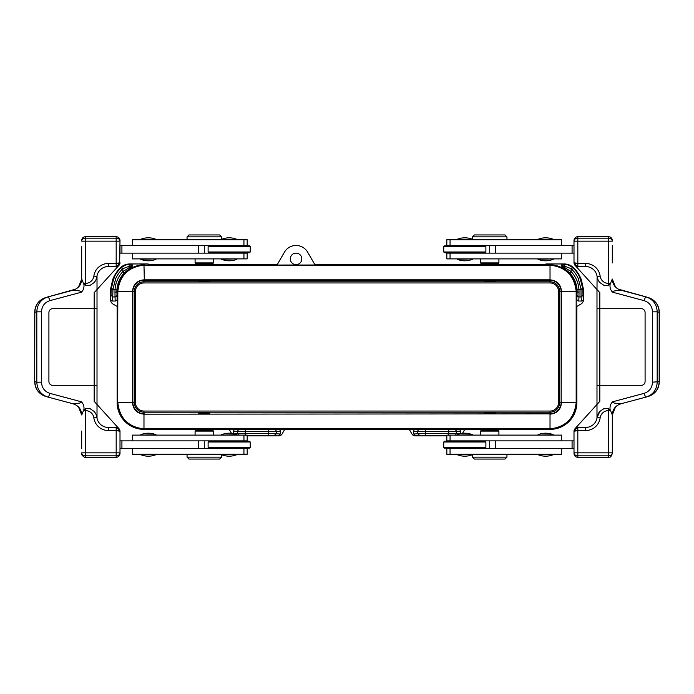 <?xml version="1.0" encoding="UTF-8"?>
<svg xmlns="http://www.w3.org/2000/svg" width="694" height="694" viewBox="0 0 694 694"><rect width="100%" height="100%" fill="white"/><g stroke="black" fill="none" stroke-linecap="round" stroke-linejoin="round"><path stroke-width="1.04" d="M565.61 264.423C566.573 264.232 568.82 265.177 572.342 267.259L571.127 268.743C567.163 266.99 564.612 266.184 563.493 266.331L565.61 264.423L564.153 263.954C567.918 263.998 571.153 265.334 573.851 267.971L572.151 269.654L571.127 268.743L571.127 271.58L569.739 272.898A27.057 27.057 0 0 1 577.044 289.545A4.988 0.894 86 0 1 577.104 291.463L576.87 299.088L576.87 291.463A26.814 26.814 0 0 0 562.556 267.745L561.533 265.88A1.926 1.917 -168.7 0 1 563.45 263.954L545.883 263.954L545.883 264.631L314.842 264.631L307.659 252.182A13.412 13.412 0 0 0 284.436 252.182L277.244 264.631L148.117 264.631L148.117 263.954L130.55 263.954A1.926 1.917 -11.3 0 1 132.467 265.88L131.444 267.745A26.814 26.814 0 0 0 117.13 291.463L117.13 299.088A1.943 1.917 -92.8 0 1 115.221 301.031L112.532 301.031A1.943 1.917 -84.3 0 1 110.624 299.088L110.624 300.19A4.58 3.834 28.5 0 0 113.096 304.085L117.13 306.418L117.13 402.572A26.849 26.814 135 0 0 143.927 429.369L228.526 429.369L229.523 429.942L231.475 433.334M564.187 264.093L562.244 266.019L571.127 271.588A28.974 28.974 0 0 1 578.952 289.407A7.643 1.093 87 0 1 579.022 292.157A1.917 0.694 -179.8 0 1 577.104 291.463L576.87 291.463M579.022 292.157L578.978 296.937L581.069 296.937L580.982 289.407L577.044 289.545M573.851 267.971A33.451 33.451 0 0 1 581.338 279.691L583.376 288.895L580.982 288.912L578.258 278.52A31.056 31.056 0 0 0 572.151 269.654M583.376 288.895L583.376 299.088A1.943 1.917 -95.7 0 1 581.468 301.031L581.069 296.945L582.977 295.063L582.891 289.407L580.982 289.407L580.982 288.912M247.177 435.884L279.005 435.884A3.67 3.062 -61.5 0 0 282.12 433.906L284.41 429.942L285.408 429.369L408.593 429.369L409.59 429.942L411.872 433.906A3.67 3.062 -118.5 0 0 414.995 435.884L446.823 435.884M561.533 266.054L563.502 266.956A1.917 1.909 117 0 0 564.396 268.569L569.739 272.898M413.659 431.286L413.659 433.976L425.292 433.49L425.292 435.398L419.636 435.485L417.745 433.568L417.745 431.486L460.4 431.286A1.943 1.917 -2.8 0 0 458.456 429.369L415.602 429.369A1.943 1.917 2.8 0 0 413.659 431.286L417.745 431.486A1.917 1.882 -87.2 0 1 419.636 429.569L425.292 429.612L425.292 433.49L456.314 433.568L455.533 435.121M582.891 289.407L580.002 277.721A32.974 32.974 0 0 0 573.513 268.309L572.342 267.259M576.176 402.052L576.488 402.364A26.823 26.814 -135 0 1 549.674 429.178L144.326 429.178A26.823 26.814 135 0 1 117.512 402.364L117.833 291.289C119.628 275.657 128.347 266.947 143.979 265.143L550.021 265.143C565.653 266.938 574.363 275.657 576.167 291.289L576.167 402.711C574.372 418.343 565.653 427.053 550.021 428.857L143.979 428.857C128.347 427.062 119.637 418.343 117.833 402.711L117.824 402.052M489.712 413.546L495.273 413.242L494.735 412.323L484.69 412.323L484.152 413.251L489.712 413.546M204.288 413.546L209.857 413.242L209.31 412.323L199.265 412.323L198.727 413.251L204.288 413.546M462.516 433.334L464.477 429.942L465.474 429.369L550.073 429.369A26.849 26.814 45 0 0 576.87 402.572L576.87 306.418L580.904 304.085A4.58 3.834 151.5 0 0 583.376 300.19L582.977 295.063M564.396 268.569A2851.707 231.397 -90.9 0 0 562.556 267.745M576.488 402.364L576.176 291.948M278.389 429.369L268.708 429.612L268.708 431.529L280.333 431.286A1.943 1.917 -2.8 0 0 278.389 429.369L235.535 429.369A1.943 1.917 2.8 0 0 233.6 431.286L233.6 433.698M581.468 301.031L578.779 301.031A1.943 1.917 -87.2 0 1 576.87 299.088M144.326 413.858A11.494 11.494 -45 0 1 132.84 402.364L132.519 402.676C133.213 409.66 137.03 413.477 143.979 414.171C137.022 413.494 133.205 409.668 132.519 402.711L132.519 291.289C133.205 284.332 137.022 280.506 143.979 279.829L550.021 279.829C556.978 280.506 560.795 284.332 561.481 291.289C560.787 284.34 556.97 280.523 550.021 279.829L549.674 280.142A11.494 11.494 -45 0 1 561.16 291.636L561.16 402.364A11.494 11.494 45 0 1 549.674 413.858L143.979 414.171L549.674 413.858M234.399 433.897L245.225 433.49L245.225 435.398M576.488 291.636A26.823 26.814 135 0 0 549.674 264.822L144.638 265.134M233.6 431.286L268.708 431.529L268.708 433.49L280.333 433.976L280.333 431.286M419.636 435.485L415.602 435.884L413.659 433.976M460.4 433.698L460.4 431.286M144.326 264.822A26.823 26.814 -135 0 0 117.512 291.636L117.512 402.364M128.39 264.423C127.427 264.232 125.18 265.177 121.658 267.259L122.873 268.743C126.837 266.99 129.388 266.184 130.507 266.331L128.39 264.423L129.847 264.093L131.756 266.019L122.873 271.588A28.974 28.974 0 0 0 115.048 289.407A7.643 1.093 93 0 0 114.978 292.157L115.022 296.937L112.931 296.937L111.023 295.063L111.109 289.407L116.956 289.545A4.988 0.894 94 0 0 116.896 291.463L117.13 291.463M112.532 301.031L113.018 288.912L115.742 278.52A31.056 31.056 0 0 1 121.849 269.654L120.149 267.971C122.847 265.334 126.082 263.998 129.847 263.954L130.55 263.954L129.813 264.093M296.043 253.137A5.743 5.743 0 0 0 290.3 258.879A5.743 5.743 0 0 0 296.043 264.631A5.743 5.743 0 0 0 301.795 258.879A5.743 5.743 0 0 0 296.043 253.137M238.458 435.121L237.678 433.568L237.678 431.486A1.917 1.882 -87.2 0 1 239.569 429.569L245.225 429.612L245.225 433.49L268.708 433.49L268.708 435.398L278.398 435.884L280.333 433.976M121.849 269.654L122.873 268.743L122.873 271.58L124.261 272.898A27.057 27.057 0 0 0 116.956 289.545M489.712 280.454L495.273 280.758L494.735 281.677L484.69 281.677L484.152 280.749L489.712 280.454M204.288 280.454L209.857 280.758L209.31 281.677L199.265 281.677L198.727 280.749L204.288 280.454M132.467 266.054L130.498 266.956A1.917 1.909 63 0 1 129.605 268.569A2851.707 231.397 -89.1 0 1 131.444 267.745M113.018 288.912L110.624 288.895L112.662 279.691A33.451 33.451 0 0 1 120.149 267.971M129.605 268.569L124.261 272.898M114.978 292.157A1.917 0.694 -0.2 0 0 116.896 291.463L117.13 299.088M143.979 265.143L144.326 280.142A11.494 11.494 45 0 0 132.84 291.636L132.84 402.364M110.624 288.895L110.624 299.088L111.023 295.063M111.109 289.407L113.998 277.721A32.974 32.974 0 0 1 120.487 268.309L121.658 267.259M550.021 414.171L550.021 414.171C556.97 413.477 560.787 409.66 561.481 402.711L561.481 402.711C560.795 409.668 556.978 413.494 550.021 414.171L550.021 428.857M143.979 279.829C137.03 280.523 133.213 284.34 132.519 291.289L132.84 291.636M144.326 280.142L549.674 280.142M576.167 291.289L561.481 291.289L561.16 402.364M498.908 262.905L480.517 262.905L481.28 263.668L498.136 263.668L498.908 262.905L498.908 258.879M489.712 234.936L505.032 234.936L506.95 236.854L472.475 236.854L474.384 234.936L489.712 234.936M577.816 457.337L608.482 457.337L608.482 452.844L573.999 452.844L573.999 448.524L573.999 452.844A3.834 3.002 0 0 0 577.824 455.845L577.824 457.337C575.5 457.112 574.224 455.837 573.999 453.503L574.216 454.778L575.846 456.791M489.712 253.137L489.712 245.476L489.712 253.137M553.309 259.27A19.926 19.926 0 0 1 537.98 259.27L553.309 258.879M473.369 245.858A1.535 1.535 0 0 0 472.475 245.572L457.146 245.572A1.535 1.535 0 0 0 456.253 245.858M485.887 246.622L485.115 245.858L444.507 245.858L443.744 246.622L443.744 251.983L485.887 251.983L485.887 246.622L443.744 246.622M485.887 251.983L485.115 252.755L444.507 252.755L443.744 251.983M473.369 252.755A1.535 1.535 0 0 1 472.475 253.041L459.064 253.137M470.558 253.137L472.475 253.041M456.253 252.755A1.535 1.535 0 0 0 457.146 253.041M472.475 259.27A19.926 19.926 0 0 1 457.146 259.27L472.475 258.879M450.059 239.725L446.823 239.725L446.823 245.476L450.059 245.476L450.059 239.725L561.637 239.725L561.637 245.476M537.98 239.725L553.309 239.343A19.926 19.926 0 0 0 537.98 239.343M576.575 266.331L585.701 266.548A11.494 11.494 0 0 1 597.092 276.498L596.987 289.528L574.996 265.29A3.834 3.834 0 0 0 575.118 265.42L575.291 265.585A3.834 3.834 0 0 1 575.187 265.49A3.834 3.834 0 0 0 575.291 265.585L577.824 266.548L577.824 263.477L573.999 262.714L573.999 245.476L450.059 245.476M457.146 239.725L472.475 239.343A19.926 19.926 0 0 0 457.146 239.343M472.475 239.725L472.475 236.854M612.308 453.503C610.312 458.942 609.61 456.522 608.482 457.337C609.61 456.522 610.312 458.942 612.308 453.503L612.308 439.718M561.637 253.137L561.637 258.879L446.823 258.879L446.823 253.137L572.082 253.137L572.082 245.476M573.999 253.137L573.999 256.971L573.999 253.137L572.082 253.137M612.308 246.24L612.308 254.282M612.308 245.476L612.299 262.931M612.308 255.054L612.308 262.714M576.575 427.669L585.701 427.452A11.494 11.494 0 0 0 596.987 418.126L596.987 404.472L574.996 428.71A3.834 3.834 0 0 1 575.118 428.58L575.291 428.415A3.834 3.834 0 0 0 575.187 428.51A3.834 3.834 0 0 1 575.291 428.415L577.824 427.452L577.824 455.845L608.482 455.845A3.834 3.002 0 0 0 612.308 452.844L612.308 414.925L615.509 406.97M612.308 438.946L612.299 431.069M612.308 447.76L612.308 448.524M585.701 427.452A11.494 11.494 0 0 0 597.092 417.502A11.494 11.494 0 0 1 599.842 411.447L597.092 417.502A11.494 11.494 0 0 1 585.701 427.452L585.701 430.523L577.824 430.523L573.999 431.286L575.118 428.58L574.372 429.638M575.118 428.58A3.834 3.834 0 0 0 573.999 431.286L573.999 440.863L573.999 431.286A3.834 3.834 0 0 1 575.118 428.58L575.647 428.901L575.118 428.58A3.834 3.834 0 0 0 574.988 428.71A3.834 3.834 0 0 1 575.118 428.58L575.291 428.415A3.834 3.834 0 0 0 575.187 428.51A3.834 3.834 0 0 1 575.291 428.415A3.834 3.834 0 0 0 575.187 428.51M573.999 254.282L573.999 262.714L575.118 265.42A3.834 3.834 0 0 1 574.988 265.29A3.834 3.834 0 0 0 575.118 265.42L575.291 265.585A3.834 3.834 0 0 1 575.187 265.49A3.834 3.834 0 0 0 575.291 265.585M610.043 284.618L612.273 279.031C612.611 284.644 615.413 288.34 620.679 290.135C619.82 290.63 612.533 290.326 612.585 292.2C610.616 290.161 609.766 287.637 610.043 284.618L610.043 283.386L608.482 285.408L603.815 285.26L599.842 282.553A11.494 11.494 0 0 1 597.092 276.498A11.494 11.494 0 0 0 585.701 266.548L585.701 263.477L577.824 263.477L577.824 241.156L573.999 241.156L573.999 245.476L573.999 241.156A3.834 3.002 0 0 1 577.824 238.155L577.824 236.663C575.5 236.888 574.224 238.163 573.999 240.497C574.224 238.163 575.5 236.888 577.824 236.663L608.482 236.663L608.482 238.155A3.834 3.002 0 0 1 612.308 241.156L608.482 241.156L608.482 283.395L610.416 283.386M573.999 245.476L573.999 243.559M573.999 262.714A3.834 3.834 0 0 0 574.198 263.946A3.834 3.834 0 0 1 573.999 262.714M574.372 264.362A3.834 3.834 0 0 0 575.118 265.42L574.372 264.362A3.834 3.834 0 0 0 575.118 265.42L577.824 265.646M648.135 396.508C655.31 393.949 659.031 388.996 659.3 381.657L659.17 381.657C658.753 389.213 655.075 394.166 648.135 396.508L620.679 403.865C619.82 403.37 612.533 403.674 612.585 401.8C610.616 403.839 609.766 406.363 610.043 409.382L610.043 410.614L608.482 408.593L608.482 410.605L610.416 410.614M610.043 409.382L612.308 414.925C612.681 409.33 615.517 405.626 620.826 403.83L618.198 404.897M577.824 428.354L575.647 428.901L575.118 430.905M596.987 308.691L596.987 289.528L599.824 292.66L599.824 308.691L596.987 308.691L596.987 404.472L599.824 401.34L599.824 385.309L641.395 385.309A3.834 3.704 -90 0 0 645.09 381.483L645.09 312.517A3.834 3.704 -90 0 0 641.395 308.691L599.824 308.691L599.824 385.309L596.987 385.309M612.308 452.844L608.482 452.844L608.482 410.605A8.432 8.432 0 0 0 600.128 417.909L597.092 417.502A11.494 11.494 0 0 1 599.842 411.447L603.815 408.74L608.482 408.593M612.273 279.031L612.308 279.075C612.681 284.67 615.517 288.374 620.826 290.17L648.135 297.492L618.198 289.103M659.3 312.343L659.17 312.343C658.753 304.787 655.075 299.834 648.135 297.492C655.31 300.051 659.031 305.004 659.3 312.343L659.3 381.657M652.49 311.814C652.16 306.141 649.384 302.419 644.171 300.658C644.83 298.307 645.489 297.075 646.149 296.963C653.097 299.305 656.776 304.258 657.183 311.814L659.17 312.343L659.17 381.657L652.49 382.186L652.49 311.814L657.183 311.814L657.183 382.186C656.776 389.742 653.097 394.695 646.149 397.037C645.489 396.925 644.83 395.693 644.171 393.342L612.585 401.8M612.273 414.969C612.611 409.356 615.413 405.66 620.679 403.865M612.308 279.075L615.509 287.03M575.118 263.095L575.647 265.099L575.118 265.42M561.637 448.524L561.637 454.275L450.059 454.275L450.059 448.524L573.999 448.524L573.999 450.441M573.999 439.718L573.999 440.863L446.823 440.863L446.823 435.121L561.637 435.121L561.637 440.863M198.154 264.631L197.391 263.668L212.72 263.668L213.483 262.905L213.483 258.879M213.483 262.905L195.092 262.905L195.864 263.668L204.288 263.668M204.288 234.936L219.616 234.936L221.525 236.854L187.05 236.854L188.968 234.936L204.288 234.936M118.882 263.095L118.353 265.099L116.176 265.646L116.176 263.477L120.001 262.714A3.834 3.834 0 0 1 119.802 263.946M116.176 265.646L116.176 266.548L108.299 266.548L108.299 263.477L116.176 263.477L116.176 241.156L120.001 241.156L120.001 240.497L119.628 264.362A3.834 3.834 0 0 1 118.882 265.42L116.176 266.548L108.299 266.548A11.494 11.494 0 0 0 96.908 276.498A11.494 11.494 0 0 1 94.158 282.553L90.185 285.26L85.518 285.408L83.957 283.386L83.957 284.618L81.727 279.031L78.491 287.03M234.936 253.137L223.442 253.137M236.854 253.041A1.535 1.535 0 0 0 237.747 252.755M221.525 253.041A1.535 1.535 0 0 1 220.631 252.755M208.113 251.983L208.885 252.755L249.493 252.755L250.256 251.983L250.256 246.622L208.113 246.622L208.113 251.983L250.256 251.983M208.113 246.622L208.885 245.858L249.493 245.858L250.256 246.622M220.631 245.858A1.535 1.535 0 0 1 221.525 245.572L234.936 245.476M223.442 245.476L221.525 245.572M237.747 245.858A1.535 1.535 0 0 0 236.854 245.572M243.941 258.879L247.177 258.879L247.177 253.137L243.941 253.137L243.941 258.879L132.363 258.879L132.363 253.137M156.02 258.879L140.691 259.27A19.926 19.926 0 0 0 156.02 259.27M236.854 258.879L221.525 259.27A19.926 19.926 0 0 0 236.854 259.27M132.363 245.476L132.363 239.725L243.941 239.725L243.941 245.476L120.001 245.476L120.001 253.137L243.941 253.137M243.941 239.725L247.177 239.725L247.177 245.476L243.941 245.476M221.525 236.854L221.525 239.343A19.926 19.926 0 0 1 236.854 239.343L221.525 239.725M140.691 239.343A19.926 19.926 0 0 1 156.02 239.343L140.691 239.725M204.288 245.476L204.288 253.137M81.692 246.24L81.692 254.282M81.692 247.689L81.692 279.075C81.319 284.67 78.483 288.374 73.174 290.17L45.865 297.492L75.802 289.103M81.692 447.76L81.692 439.718M81.692 440.863L81.692 443.076M81.692 448.524L81.701 431.069M81.692 438.946L81.692 431.286M120.001 241.156A3.834 3.002 180 0 0 116.176 238.155L85.518 238.155L85.518 236.663C83.193 236.888 81.918 238.163 81.692 240.497L81.692 241.156A3.834 3.002 180 0 1 85.518 238.155L85.518 241.156L116.176 241.156L116.176 236.663C118.501 236.888 119.776 238.163 120.001 240.497L119.993 240.211M81.692 255.054L81.701 262.931M97.013 418.126L97.013 289.528L119.004 265.29A3.834 3.834 0 0 1 118.882 265.42L118.709 265.585M119.628 264.362L118.882 265.42L119.628 264.362M97.013 385.309L94.176 385.309L94.176 308.691L52.605 308.691A3.834 3.704 90 0 0 48.91 312.517L48.91 381.483A3.834 3.704 90 0 0 52.605 385.309L94.176 385.309L94.176 401.34L119.004 428.71A3.834 3.834 0 0 0 118.882 428.58L116.176 427.452L108.299 427.452A11.494 11.494 0 0 1 96.908 417.502A11.494 11.494 0 0 0 94.158 411.447L90.185 408.74L85.518 408.593L83.957 410.614L83.957 409.382L81.727 414.969L78.491 406.97M118.813 428.51A3.834 3.834 0 0 0 118.709 428.415A3.834 3.834 0 0 1 118.813 428.51A3.834 3.834 0 0 0 118.709 428.415A3.834 3.834 0 0 1 118.813 428.51A3.834 3.834 0 0 0 118.709 428.415L118.882 428.58A3.834 3.834 0 0 1 119.012 428.71A3.834 3.834 0 0 0 118.882 428.58L116.176 428.354L116.176 430.523L120.001 431.286L119.628 429.638A3.834 3.834 0 0 0 118.882 428.58L118.353 428.901L118.882 430.905M120.001 431.286A3.834 3.834 0 0 0 119.802 430.054A3.834 3.834 0 0 1 120.001 431.286L120.001 440.863L247.177 440.863L247.177 435.121L243.941 435.121L243.941 440.863M120.001 452.844A3.834 3.002 180 0 1 116.176 455.845L116.176 457.337L85.518 457.337L85.518 452.844L120.001 452.844L120.001 453.503L120.001 440.863L120.001 448.524L247.177 448.524L247.177 454.275L132.363 454.275L132.363 448.524M97.013 275.874L97.013 289.528L94.176 292.66L94.176 308.691L97.013 308.691M81.692 241.156L85.518 241.156L85.518 283.395L83.584 283.386M41.51 382.186L41.51 311.814L36.817 311.814L36.817 382.186L41.51 382.186C41.84 387.859 44.616 391.581 49.829 393.342C49.17 395.693 48.511 396.925 47.851 397.037C40.903 394.695 37.224 389.742 36.817 382.186L34.83 381.657C35.247 389.213 38.925 394.166 45.865 396.508L73.321 403.865L45.865 396.508C38.691 393.949 34.969 388.996 34.7 381.657L34.83 312.343C35.247 304.787 38.925 299.834 45.865 297.492C38.691 300.051 34.969 305.004 34.7 312.343L36.817 311.814C37.224 304.258 40.903 299.305 47.851 296.963C48.511 297.075 49.17 298.307 49.829 300.658L81.415 292.2C83.384 290.161 84.234 287.637 83.957 284.618M81.727 279.031C81.389 284.644 78.587 288.34 73.321 290.135C74.18 290.63 81.467 290.326 81.415 292.2M117.425 427.669L108.299 427.452L108.299 430.523L116.176 430.523L116.176 455.845L85.518 455.845A3.834 3.002 180 0 1 81.692 452.844L85.518 452.844L85.518 410.605L83.584 410.614M94.158 411.447A11.494 11.494 0 0 1 96.908 417.502A11.494 11.494 0 0 0 108.299 427.452L116.176 427.452L116.176 428.354M81.727 414.969C81.389 409.356 78.587 405.66 73.321 403.865C74.18 403.37 81.467 403.674 81.415 401.8C83.384 403.839 84.234 406.363 83.957 409.382M73.174 403.83C78.483 405.626 81.319 409.33 81.692 414.925C81.319 409.33 78.483 405.626 73.174 403.83L75.802 404.897M118.353 265.099L118.882 265.42L118.353 265.099M117.425 266.331L108.299 266.548A11.494 11.494 0 0 0 96.908 276.498A11.494 11.494 0 0 1 94.158 282.553M480.517 431.095L498.908 431.095L498.136 430.332L481.28 430.332L480.517 431.095L480.517 435.121M505.032 459.064L474.384 459.064L472.475 457.146L506.95 457.146L505.032 459.064M573.999 448.524L573.999 440.863M489.712 448.524L489.712 440.863L489.712 448.524M459.064 440.863L470.558 440.863M457.146 440.959A1.535 1.535 0 0 0 456.253 441.245M472.475 440.959A1.535 1.535 0 0 1 473.369 441.245M485.887 442.017L485.115 441.245L444.507 441.245L443.744 442.017L443.744 447.378L485.887 447.378L485.887 442.017L443.744 442.017M485.887 447.378L485.115 448.142L444.507 448.142L443.744 447.378M473.369 448.142A1.535 1.535 0 0 1 472.475 448.428L459.064 448.524M470.558 448.524L472.475 448.428M456.253 448.142A1.535 1.535 0 0 0 457.146 448.428M537.98 435.121L553.309 434.73A19.926 19.926 0 0 0 537.98 434.73M457.146 435.121L472.475 434.73A19.926 19.926 0 0 0 457.146 434.73M450.059 454.275L446.823 454.275L446.823 448.524L450.059 448.524M472.475 457.146L472.475 454.657A19.926 19.926 0 0 1 457.146 454.657L472.475 454.275M553.309 454.657A19.926 19.926 0 0 1 537.98 454.657L553.309 454.275M195.092 431.095L213.483 431.095L212.72 430.332L195.864 430.332L195.092 431.095L195.092 435.121M219.616 459.064L188.968 459.064L187.05 457.146L221.525 457.146L219.616 459.064M140.691 434.73A19.926 19.926 0 0 1 156.02 434.73L140.691 435.121M234.936 448.524L223.442 448.524M236.854 448.428A1.535 1.535 0 0 0 237.747 448.142M221.525 448.428A1.535 1.535 0 0 1 220.631 448.142M208.113 447.378L208.885 448.142L249.493 448.142L250.256 447.378L250.256 442.017L208.113 442.017L208.113 447.378L250.256 447.378M208.113 442.017L208.885 441.245L249.493 441.245L250.256 442.017M220.631 441.245A1.535 1.535 0 0 1 221.525 440.959L234.936 440.863M223.442 440.863L221.525 440.959M237.747 441.245A1.535 1.535 0 0 0 236.854 440.959M221.525 434.73A19.926 19.926 0 0 1 236.854 434.73L221.525 435.121M156.02 454.275L140.691 454.657A19.926 19.926 0 0 0 156.02 454.657M236.854 454.275L221.525 454.657A19.926 19.926 0 0 0 236.854 454.657M221.525 454.275L221.525 457.146M132.363 440.863L132.363 435.121L243.941 435.121M204.288 440.863L204.288 448.524M458.456 429.369L448.766 429.612L448.766 435.398M564.153 263.954L564.153 264.787M446.823 435.398L425.292 435.398M580.436 277.522L578.258 278.52M550.056 280.15L550.056 281.807A9.647 9.647 0 0 1 559.694 291.445L558.549 291.445A8.493 8.493 0 0 0 550.056 282.952L143.944 282.952A8.493 8.493 0 0 0 135.451 291.445L135.451 402.555A8.493 8.493 0 0 0 143.944 411.048L143.944 412.193L550.056 412.193L550.056 413.85M561.16 291.445L559.694 291.445L559.694 402.555A9.647 9.647 0 0 1 550.056 412.193L550.056 411.048L143.944 411.048M143.944 280.15L143.944 281.807L550.056 281.807L550.056 282.952M561.16 402.555L558.549 402.555A8.493 8.493 0 0 1 550.056 411.048M143.944 282.952L143.944 281.807A9.647 9.647 0 0 0 134.306 291.445L134.306 402.555A9.647 9.647 0 0 0 143.944 412.193L143.944 413.85M577.07 295.054A1.917 1.882 2.8 0 0 578.978 296.937L578.779 301.031M274.364 429.569A1.917 1.882 87.2 0 1 276.247 431.486L276.247 433.568L274.364 435.485M562.244 266.019L561.533 265.88M235.535 429.369L239.569 429.569M558.549 291.445L558.549 402.555M268.708 435.398L247.177 435.398M454.431 429.569A1.917 1.882 87.2 0 1 456.314 431.486L456.314 433.568L459.601 433.897M415.602 429.369L419.636 429.569M448.766 429.612L425.292 429.612M268.708 429.612L245.225 429.612M132.84 402.555L135.451 402.555M132.84 291.445L135.451 291.445M116.93 295.054A1.917 1.882 177.2 0 1 115.022 296.937L115.221 301.031M131.756 266.019L132.467 265.88M129.847 263.954L129.847 264.787M115.742 278.52L113.564 277.522M143.979 428.857L143.979 414.171M550.021 265.143L550.021 279.829M576.167 402.711L561.481 402.711M132.519 291.289L117.833 291.289M117.833 402.711L132.519 402.711M483.579 264.631L495.846 264.44L496.609 263.668M450.059 258.879L450.059 253.137M495.455 253.137L495.455 245.476M608.482 285.408L608.482 283.395A8.432 8.432 0 0 1 600.128 276.091A14.557 14.557 0 0 0 585.701 263.477M608.482 241.156L577.824 241.156L577.824 238.155L608.482 238.155L608.482 241.156M652.49 382.186C652.16 387.859 649.384 391.581 644.171 393.342M644.171 300.658L612.585 292.2M612.308 414.925C612.681 409.33 615.517 405.626 620.826 403.83M597.092 276.498L600.128 276.091M585.701 430.523A14.557 14.557 0 0 0 600.128 417.909M198.154 264.44L210.421 264.44L211.184 263.668M198.545 245.476L198.545 253.137M121.918 245.476L121.918 253.137M119.628 429.638A3.834 3.834 0 0 0 118.882 428.58M108.299 263.477A14.557 14.557 0 0 0 93.872 276.091A8.432 8.432 0 0 1 85.518 283.395L85.518 285.408M81.692 279.075C81.319 284.67 78.483 288.374 73.174 290.17M41.51 311.814C41.84 306.141 44.616 302.419 49.829 300.658M49.829 393.342L81.415 401.8M85.518 408.593L85.518 410.605A8.432 8.432 0 0 1 93.872 417.909L96.908 417.502M108.299 430.523A14.557 14.557 0 0 1 93.872 417.909M96.908 276.498L93.872 276.091M495.846 429.369L483.579 429.56L482.816 430.332M572.082 448.524L572.082 440.863M450.059 440.863L450.059 435.121M495.455 448.524L495.455 440.863M210.421 429.369L198.154 429.56L197.391 430.332M121.918 440.863L121.918 448.524M243.941 448.524L243.941 454.275M198.545 440.863L198.545 448.524M506.95 239.725L506.95 236.854M608.482 236.663C610.807 236.888 612.082 238.163 612.308 240.497C612.082 238.163 610.807 236.888 608.482 236.663M577.096 457.268L576.376 457.051M187.05 239.725L187.05 236.854M34.7 381.657L34.7 312.343M116.176 457.337C118.501 457.112 119.776 455.837 120.001 453.503C119.776 455.837 118.501 457.112 116.176 457.337M85.518 457.337C85.579 458.3 80.704 455.073 81.692 453.503C80.704 455.073 85.579 458.3 85.518 457.337M81.692 240.497C81.918 238.163 83.193 236.888 85.518 236.663L116.176 236.663C118.501 236.888 119.776 238.163 120.001 240.497M495.846 429.56L496.609 430.332M498.908 431.095L498.908 435.121M506.95 454.275L506.95 457.146M210.421 429.56L211.184 430.332M213.483 431.095L213.483 435.121M187.05 454.275L187.05 457.146M195.092 262.905L195.092 258.879M480.517 262.905L480.517 258.879M483.579 264.44L482.816 263.668"/></g></svg>
